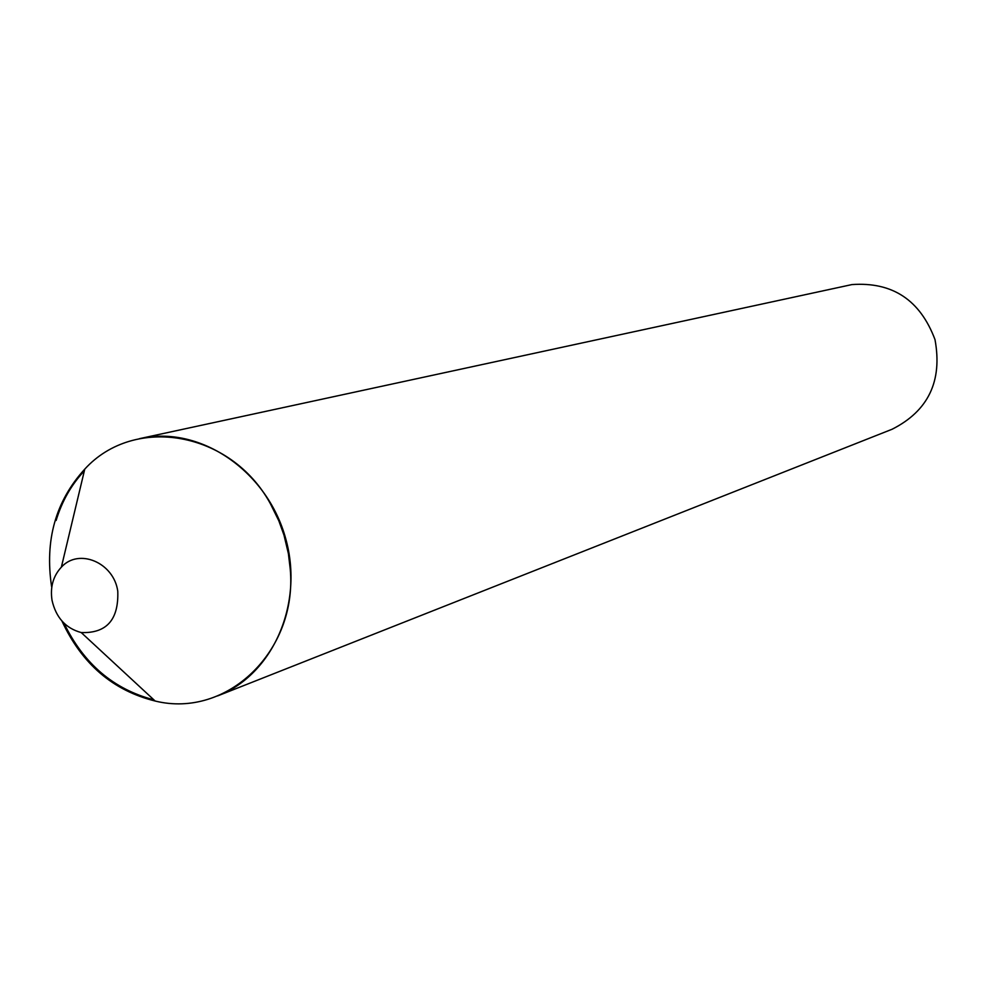 <?xml version="1.0" encoding="UTF-8"?>
<svg xmlns="http://www.w3.org/2000/svg" width="987" height="987" viewBox="0 0 987 987"><rect width="100%" height="100%" fill="white"/><g stroke="black" fill="none" stroke-linecap="round" stroke-linejoin="round"><path stroke-width="1.48" d="M52.027 600.293C55.963 617.591 65.697 628.337 81.23 632.556C106.621 633.469 118.798 619.688 117.774 591.201C113.789 562.528 78.775 547.785 61.367 567.155C53.162 576.05 50.041 587.092 52.027 600.293M61.947 621.045C81.884 663.918 112.962 690.579 155.169 701.029C226.714 718.733 297.766 651.247 290.227 568.944L288.389 553.596L283.985 535.102L278.827 520.791L270.45 503.814C230.958 431.22 134.38 414.626 84.759 469.133C55.642 501.075 44.6 540.284 51.62 586.759M63.982 623.179C83.661 663.795 113.628 689.345 153.886 699.832M139.463 438.672L851.954 284.577C892.495 281.727 920.18 300.073 934.997 339.602C942.622 381.105 928.298 410.987 892.051 429.271L217.584 695.921M139.809 438.598L145.743 437.488C204.099 427.815 267.724 473.02 285.638 538.384C304.144 603.588 272.98 674.553 217.905 695.786M56.111 520.494C61.897 501.322 71.311 484.765 84.351 470.836M81.23 632.556L155.169 701.029M61.367 567.155L84.759 469.133"/></g></svg>
